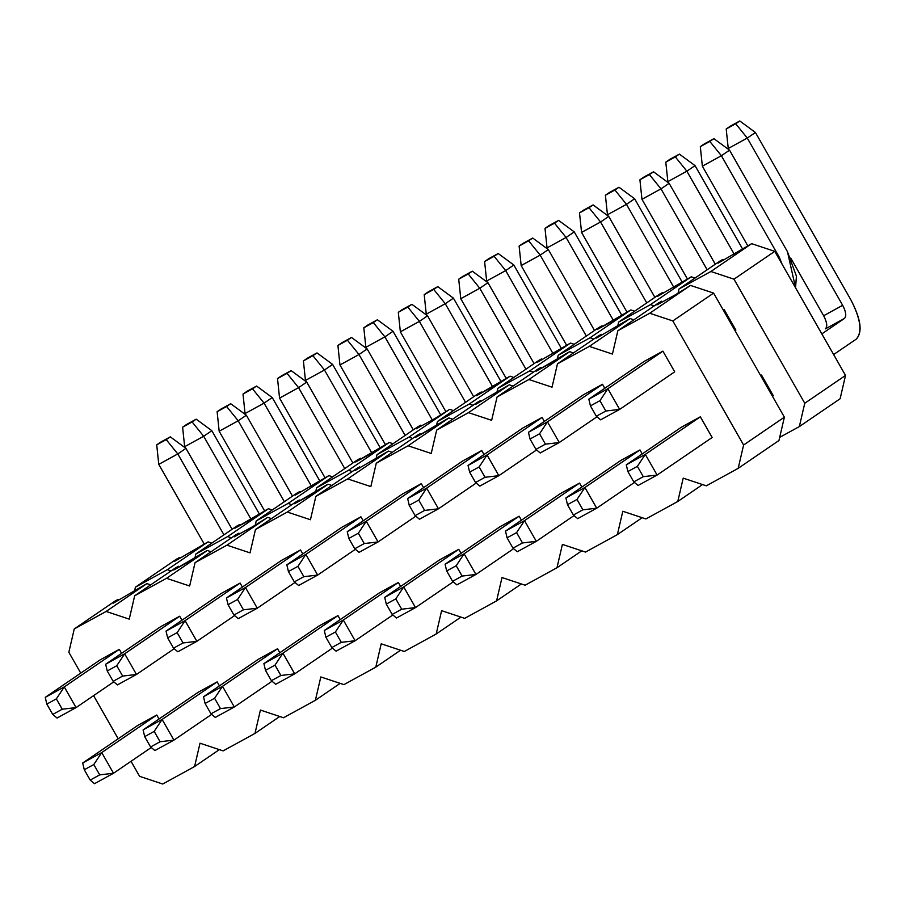 <?xml version="1.0" encoding="UTF-8"?>
<svg xmlns="http://www.w3.org/2000/svg" width="905" height="905" viewBox="0 0 905 905"><rect width="100%" height="100%" fill="white"/><g stroke="black" fill="none" stroke-linecap="round" stroke-linejoin="round"><path stroke-width="1.36" d="M115.037 601.09L118.103 599.415L118.578 600.241L118.103 599.415L113.306 603.137L146.904 583.612L150.671 584.868L146.904 583.612L113.306 603.137L118.103 599.415L115.037 601.09L74.267 628.93L68.837 652.267L80.749 673.128L68.837 652.267L74.267 628.93L115.037 601.09M175.434 567.967L178.5 566.281L178.975 567.107L178.5 566.281L175.434 567.967L134.664 595.795L129.245 619.133L106.123 611.452L74.267 628.93L106.123 611.452L146.904 583.612L106.123 611.452L129.245 619.133L134.664 595.795L175.434 567.967M204.236 552.163L207.302 550.478L211.069 551.733L207.302 550.478L173.703 570.003L178.5 566.281L173.703 570.003L192.72 559.573L204.236 552.163M235.832 534.832L238.897 533.147L239.373 533.984L238.897 533.147L234.101 536.869L253.117 526.439L267.699 517.343L271.466 518.599L267.699 517.343L253.117 526.439L234.101 536.869L238.897 533.147L235.832 534.832L195.061 562.661L189.643 585.999L166.531 578.318L134.664 595.795L166.531 578.318L207.302 550.478L166.531 578.318L189.643 585.999L195.061 562.661L226.929 545.183L195.061 562.661L235.832 534.832M296.229 501.698L299.295 500.013L299.77 500.85L299.295 500.013L296.229 501.698L255.459 529.527L250.04 552.865L226.929 545.183L267.699 517.343L226.929 545.183L250.04 552.865L255.459 529.527L296.229 501.698M325.031 485.894L328.096 484.22L331.864 485.465L328.096 484.22L294.498 503.734L299.295 500.013L294.498 503.734L313.526 493.304L325.031 485.894M356.627 468.564L359.692 466.878L360.167 467.715L359.692 466.878L354.896 470.611L388.494 451.086L392.261 452.33L388.494 451.086L354.896 470.611L359.692 466.878L356.627 468.564L315.856 496.393L310.438 519.73L287.326 512.049L255.459 529.527L287.326 512.049L328.096 484.22L287.326 512.049L310.438 519.73L315.856 496.393L347.724 478.915L315.856 496.393L356.627 468.564M417.035 435.429L420.101 433.744L420.576 434.581L420.101 433.744L417.035 435.429L376.254 463.258L370.835 486.596L347.724 478.915L388.494 451.086L347.724 478.915L370.835 486.596L376.254 463.258L417.035 435.429M445.826 419.637L448.891 417.952L452.658 419.207L448.891 417.952L415.293 437.477L420.101 433.744L415.293 437.477L434.321 427.036L445.826 419.637M477.433 402.295L480.498 400.61L480.974 401.447L480.498 400.61L475.691 404.343L509.289 384.817L513.067 386.073L509.289 384.817L475.691 404.343L480.498 400.61L477.433 402.295L436.663 430.124L431.233 453.462L408.121 445.78L376.254 463.258L408.121 445.78L448.891 417.952L408.121 445.78L431.233 453.462L436.663 430.124L468.519 412.646L436.663 430.124L477.433 402.295M537.83 369.161L540.896 367.487L541.371 368.312L540.896 367.487L537.83 369.161L497.06 397.001L491.641 420.327L468.519 412.646L509.289 384.817L468.519 412.646L491.641 420.327L497.06 397.001L537.83 369.161M566.632 353.369L569.698 351.683L573.465 352.939L569.698 351.683L536.099 371.208L540.896 367.487L536.099 371.208L555.116 360.767L566.632 353.369M598.228 336.027L601.293 334.352L601.768 335.178L601.293 334.352L596.497 338.074L630.095 318.549L633.862 319.804L630.095 318.549L596.497 338.074L601.293 334.352L598.228 336.027L557.457 363.867L552.039 387.204L528.916 379.512L497.06 397.001L528.916 379.512L569.698 351.683L528.916 379.512L552.039 387.204L557.457 363.867L589.325 346.389L557.457 363.867L598.228 336.027M658.625 302.892L661.691 301.218L662.166 302.044L661.691 301.218L656.894 304.94L675.922 294.51L690.492 285.414L713.604 293.096L784.375 417.171L778.956 440.509L784.375 417.171L713.604 293.096L690.492 285.414L675.922 294.51L656.894 304.94L661.691 301.218L658.625 302.892L617.855 330.732L612.436 354.07L589.325 346.389L630.095 318.549L589.325 346.389L612.436 354.07L617.855 330.732L658.625 302.892M662.913 351.151L643.885 361.581L662.913 351.151L674.7 371.831L662.913 351.151L607.866 388.72L588.838 399.162L590.433 405.893L596.327 416.232L605.841 411.017L599.947 400.677L590.433 405.893L599.947 400.677L607.866 388.72L619.665 409.399L605.841 411.017L596.327 416.232L590.433 405.893L588.838 399.162L607.866 388.72L599.947 400.677L605.841 411.017L619.665 409.399L600.637 419.841L596.327 416.232L600.637 419.841L619.665 409.399L674.7 371.831L619.665 409.399L607.866 388.72L662.913 351.151M649.722 313.254L617.855 330.732L649.722 313.254L690.492 285.414L649.722 313.254L672.834 320.936L649.722 313.254M93.588 695.64L118.193 738.785L93.588 695.64M131.033 761.297L139.608 776.332L162.73 784.024L194.586 766.535L200.016 743.209L223.128 750.89L254.984 733.412L260.414 710.074L283.525 717.756L315.393 700.278L320.811 676.94L343.923 684.621L375.79 667.143L381.209 643.806L404.32 651.487L436.187 634.009L441.606 610.671L464.718 618.353L496.585 600.875L502.004 577.537L525.126 585.218L556.982 567.74L562.401 544.403L585.524 552.084L617.38 534.606L622.81 511.268L645.921 518.95L677.788 501.472L683.207 478.134L706.319 485.827L738.186 468.338L743.605 445.011L672.834 320.936L713.604 293.096L672.834 320.936L743.605 445.011L784.375 417.171L743.605 445.011L738.186 468.338L778.956 440.509L738.186 468.338L706.319 485.827L683.207 478.134L677.788 501.472L645.921 518.95L622.81 511.268L617.38 534.606L585.524 552.084L562.401 544.403L556.982 567.74L525.126 585.218L502.004 577.537L496.585 600.875L464.718 618.353L441.606 610.671L436.187 634.009L404.32 651.487L381.209 643.806L375.79 667.143L343.923 684.621L320.811 676.94L315.393 700.278L283.525 717.756L260.414 710.074L254.984 733.412L223.128 750.89L200.016 743.209L194.586 766.535L162.73 784.024L139.608 776.332L131.033 761.297M681.329 427.239L700.357 416.809L712.156 437.488L700.357 416.809L681.329 427.239L626.294 464.819L627.878 471.55L633.783 481.89L643.285 476.675L637.392 466.335L627.878 471.55L637.392 466.335L645.31 454.378L626.294 464.819L645.31 454.378L657.109 475.057L643.285 476.675L633.783 481.89L627.878 471.55L626.294 464.819L681.329 427.239M620.932 460.374L639.959 449.943L642.233 453.937L639.959 449.943L620.932 460.374L565.897 497.954L567.48 504.685L573.374 515.024L582.888 509.809L576.994 499.47L567.48 504.685L576.994 499.47L584.913 487.512L565.897 497.954L584.913 487.512L596.712 508.191L582.888 509.809L573.374 515.024L567.48 504.685L565.897 497.954L620.932 460.374M583.487 394.716L602.504 384.286L604.789 388.279L602.504 384.286L583.487 394.716L528.441 432.296L530.036 439.027L535.93 449.366L545.444 444.151L539.538 433.812L530.036 439.027L539.538 433.812L547.468 421.854L528.441 432.296L547.468 421.854L559.267 442.534L545.444 444.151L535.93 449.366L530.036 439.027L528.441 432.296L583.487 394.716M560.534 493.508L579.562 483.078L581.836 487.06L579.562 483.078L560.534 493.508L505.499 531.077L507.083 537.819L512.977 548.159L522.49 542.943L516.597 532.604L507.083 537.819L516.597 532.604L524.515 520.647L505.499 531.077L524.515 520.647L536.314 541.326L522.49 542.943L512.977 548.159L507.083 537.819L505.499 531.077L560.534 493.508M523.09 427.85L542.106 417.42L544.391 421.413L542.106 417.42L523.09 427.85L468.043 465.43L469.638 472.161L475.532 482.501L485.046 477.286L479.141 466.946L469.638 472.161L479.141 466.946L487.071 454.989L468.043 465.43L487.071 454.989L498.859 475.668L485.046 477.286L475.532 482.501L469.638 472.161L468.043 465.43L523.09 427.85M500.137 526.642L519.165 516.201L521.438 520.194L519.165 516.201L500.137 526.642L445.09 564.211L446.685 570.953L452.579 581.293L462.093 576.066L456.199 565.738L446.685 570.953L456.199 565.738L464.118 553.781L445.09 564.211L464.118 553.781L475.917 574.46L462.093 576.066L452.579 581.293L446.685 570.953L445.09 564.211L500.137 526.642M462.693 460.984L481.709 450.554L483.983 454.548L481.709 450.554L462.693 460.984L407.646 498.553L409.23 505.295L415.135 515.635L424.649 510.42L418.744 500.08L409.23 505.295L418.744 500.08L426.674 488.123L407.646 498.553L426.674 488.123L438.461 508.802L424.649 510.42L415.135 515.635L409.23 505.295L407.646 498.553L462.693 460.984M439.74 559.776L458.756 549.335L461.041 553.328L458.756 549.335L439.74 559.776L384.693 597.345L386.288 604.088L392.182 614.427L401.696 609.201L395.79 598.861L386.288 604.088L395.79 598.861L403.721 586.915L384.693 597.345L403.721 586.915L415.508 607.594L401.696 609.201L392.182 614.427L386.288 604.088L384.693 597.345L439.74 559.776M402.284 494.119L421.311 483.677L423.585 487.671L421.311 483.677L402.284 494.119L347.248 531.688L348.832 538.43L354.737 548.769L364.24 543.554L358.346 533.215L348.832 538.43L358.346 533.215L366.265 521.257L347.248 531.688L366.265 521.257L378.064 541.937L364.24 543.554L354.737 548.769L348.832 538.43L347.248 531.688L402.284 494.119M379.342 592.911L398.358 582.469L400.644 586.463L398.358 582.469L379.342 592.911L324.295 630.48L325.891 637.222L331.784 647.561L341.298 642.335L335.393 631.995L325.891 637.222L335.393 631.995L343.323 620.049L324.295 630.48L343.323 620.049L355.111 640.729L341.298 642.335L331.784 647.561L325.891 637.222L324.295 630.48L379.342 592.911M341.886 527.253L360.914 516.812L363.188 520.805L360.914 516.812L341.886 527.253L286.851 564.822L288.435 571.564L294.329 581.904L303.842 576.677L297.949 566.338L288.435 571.564L297.949 566.338L305.867 554.392L286.851 564.822L305.867 554.392L317.666 575.071L303.842 576.677L294.329 581.904L288.435 571.564L286.851 564.822L341.886 527.253M318.945 626.045L337.961 615.604L340.235 619.597L337.961 615.604L318.945 626.045L263.898 663.614L265.482 670.345L271.387 680.684L280.889 675.469L274.996 665.13L265.482 670.345L274.996 665.13L282.926 653.172L263.898 663.614L282.926 653.172L294.713 673.852L280.889 675.469L271.387 680.684L265.482 670.345L263.898 663.614L318.945 626.045M281.489 560.387L300.517 549.946L302.79 553.939L300.517 549.946L281.489 560.387L226.442 597.956L228.037 604.698L233.931 615.038L243.445 609.812L237.551 599.472L228.037 604.698L237.551 599.472L245.47 587.526L226.442 597.956L245.47 587.526L257.269 608.205L243.445 609.812L233.931 615.038L228.037 604.698L226.442 597.956L281.489 560.387M258.536 659.168L277.564 648.738L279.837 652.731L277.564 648.738L258.536 659.168L203.501 696.748L205.084 703.479L210.989 713.819L220.492 708.604L214.598 698.264L205.084 703.479L214.598 698.264L222.517 686.307L203.501 696.748L222.517 686.307L234.316 706.986L220.492 708.604L210.989 713.819L205.084 703.479L203.501 696.748L258.536 659.168M221.092 593.522L240.119 583.08L242.393 587.074L240.119 583.08L221.092 593.522L166.045 631.09L167.64 637.821L173.534 648.161L183.048 642.946L177.154 632.606L167.64 637.821L177.154 632.606L185.073 620.66L166.045 631.09L185.073 620.66L196.871 641.34L183.048 642.946L173.534 648.161L167.64 637.821L166.045 631.09L221.092 593.522M198.138 692.302L217.166 681.872L219.44 685.866L217.166 681.872L198.138 692.302L143.103 729.883L144.687 736.613L150.581 746.953L160.095 741.738L154.201 731.398L144.687 736.613L154.201 731.398L162.119 719.441L143.103 729.883L162.119 719.441L173.918 740.12L160.095 741.738L150.581 746.953L144.687 736.613L143.103 729.883L198.138 692.302M160.694 626.656L179.71 616.215L181.996 620.208L179.71 616.215L160.694 626.656L105.647 664.225L107.243 670.956L113.136 681.295L122.65 676.08L116.745 665.741L107.243 670.956L116.745 665.741L124.675 653.783L105.647 664.225L124.675 653.783L136.463 674.463L122.65 676.08L113.136 681.295L107.243 670.956L105.647 664.225L160.694 626.656M137.741 725.437L156.769 715.007L159.042 719L156.769 715.007L137.741 725.437L82.694 763.017L84.289 769.748L90.183 780.087L99.697 774.872L93.803 764.533L84.289 769.748L93.803 764.533L101.722 752.575L82.694 763.017L101.722 752.575L113.521 773.255L99.697 774.872L90.183 780.087L84.289 769.748L82.694 763.017L137.741 725.437M100.297 659.779L119.313 649.349L121.598 653.342L119.313 649.349L100.297 659.779L45.25 697.359L46.834 704.09L52.739 714.43L62.253 709.215L56.348 698.875L46.834 704.09L56.348 698.875L64.278 686.918L45.25 697.359L64.278 686.918L76.065 707.597L62.253 709.215L52.739 714.43L46.834 704.09L45.25 697.359L100.297 659.779M219.361 749.634L194.586 766.535L219.361 749.634M279.758 716.5L254.984 733.412L279.758 716.5M340.156 683.366L315.393 700.278L340.156 683.366M400.553 650.231L375.79 667.143L400.553 650.231M460.95 617.097L436.187 634.009L460.95 617.097M521.348 583.974L496.585 600.875L521.348 583.974M581.757 550.84L556.982 567.74L581.757 550.84M642.154 517.705L617.38 534.606L642.154 517.705M702.552 484.571L677.788 501.472L702.552 484.571M638.082 485.499L633.783 481.89L638.082 485.499L657.109 475.057L638.082 485.499M856.288 339.103L833.629 354.556L856.288 339.103C862.533 332.09 860.712 318.967 850.824 299.736L755.426 132.492L747.27 138.058L842.668 305.302C845.96 311.705 846.571 316.083 844.489 318.424L821.842 333.877L844.489 318.424L825.462 328.854C827.543 326.524 826.944 322.146 823.641 315.732L790.732 258.038L823.641 315.732L842.668 305.302L747.27 138.058L735.708 123.759L739.792 120.976L755.426 132.492L850.824 299.736C860.96 319.16 862.782 332.282 856.288 339.103M773.311 395.734L772.474 396.311L773.311 395.734L761.512 375.055L760.675 375.632L761.512 375.055L773.311 395.734M712.156 437.488L657.109 475.057L712.156 437.488M700.357 416.809L645.31 454.378L637.392 466.335L643.285 476.675L657.109 475.057L645.31 454.378L700.357 416.809M728.966 149.744L728.254 148.488L747.27 138.058L728.254 148.488L728.966 149.744M730.278 126.202L739.792 120.976L726.195 128.985L735.708 123.759L726.195 128.985L728.254 148.488L726.195 128.985L730.278 126.202M844.489 318.424C846.65 316.15 846.051 311.773 842.668 305.302L823.641 315.732C827.023 322.214 827.634 326.581 825.462 328.854L844.489 318.424M755.426 132.492L739.792 120.976L735.708 123.759L747.27 138.058L755.426 132.492M577.684 518.633L573.374 515.024L577.684 518.633L596.712 508.191L577.684 518.633M634.439 482.444L596.712 508.191L634.439 482.444M742.677 249.158L695.029 165.626L686.872 171.192L734.272 254.294L686.872 171.192L675.311 156.893L679.395 154.11L695.029 165.626L742.677 249.158M639.959 449.943L584.913 487.512L576.994 499.47L582.888 509.809L596.712 508.191L584.913 487.512L639.959 449.943M668.569 182.878L667.856 181.622L686.872 171.192L667.856 181.622L668.569 182.878M669.881 159.337L679.395 154.11L665.797 162.119L675.311 156.893L665.797 162.119L667.856 181.622L665.797 162.119L669.881 159.337M695.029 165.626L679.395 154.11L675.311 156.893L686.872 171.192L695.029 165.626M517.287 551.756L512.977 548.159L517.287 551.756L536.314 541.326L517.287 551.756M574.042 515.579L536.314 541.326L574.042 515.579M682.28 282.292L634.631 198.761L626.475 204.326L673.874 287.428L626.475 204.326L614.914 190.027L618.986 187.245L634.631 198.761L682.28 282.292M579.562 483.078L524.515 520.647L516.597 532.604L522.49 542.943L536.314 541.326L524.515 520.647L579.562 483.078M608.16 216.001L607.459 214.757L626.475 204.326L607.459 214.757L608.16 216.001M609.484 192.46L618.986 187.245L605.4 195.242L614.914 190.027L605.4 195.242L607.459 214.757L605.4 195.242L609.484 192.46M634.631 198.761L618.986 187.245L614.914 190.027L626.475 204.326L634.631 198.761M456.889 584.89L452.579 581.293L456.889 584.89L475.917 574.46L456.889 584.89M513.633 548.702L475.917 574.46L513.633 548.702M621.882 315.415L574.234 231.884L566.077 237.461L613.477 320.562L566.077 237.461L554.516 223.162L558.589 220.379L574.234 231.884L621.882 315.415M519.165 516.201L464.118 553.781L456.199 565.738L462.093 576.066L475.917 574.46L464.118 553.781L519.165 516.201M547.763 249.135L547.05 247.891L566.077 237.461L547.05 247.891L547.763 249.135M549.075 225.594L558.589 220.379L545.002 228.377L554.516 223.162L545.002 228.377L547.05 247.891L545.002 228.377L549.075 225.594M574.234 231.884L558.589 220.379L554.516 223.162L566.077 237.461L574.234 231.884M396.492 618.025L392.182 614.427L396.492 618.025L415.508 607.594L396.492 618.025M453.235 581.836L415.508 607.594L453.235 581.836M561.473 348.549L513.836 265.018L505.68 270.584L553.079 353.697L505.68 270.584L494.119 256.296L498.191 253.513L513.836 265.018L561.473 348.549M458.756 549.335L403.721 586.915L395.79 598.861L401.696 609.201L415.508 607.594L403.721 586.915L458.756 549.335M487.365 282.27L486.652 281.025L505.68 270.584L486.652 281.025L487.365 282.27M488.677 258.728L498.191 253.513L484.605 261.511L494.119 256.296L484.605 261.511L486.652 281.025L484.605 261.511L488.677 258.728M513.836 265.018L498.191 253.513L494.119 256.296L505.68 270.584L513.836 265.018M336.094 651.159L331.784 647.561L336.094 651.159L355.111 640.729L336.094 651.159M392.838 614.97L355.111 640.729L392.838 614.97M501.076 381.684L453.439 298.152L445.283 303.718L492.682 386.82L445.283 303.718L433.71 289.43L437.794 286.647L453.439 298.152L501.076 381.684M398.358 582.469L343.323 620.049L335.393 631.995L341.298 642.335L355.111 640.729L343.323 620.049L398.358 582.469M426.968 315.404L426.255 314.159L445.283 303.718L426.255 314.159L426.968 315.404M428.28 291.863L437.794 286.647L424.207 294.645L433.71 289.43L424.207 294.645L426.255 314.159L424.207 294.645L428.28 291.863M453.439 298.152L437.794 286.647L433.71 289.43L445.283 303.718L453.439 298.152M275.697 684.293L271.387 680.684L275.697 684.293L294.713 673.852L275.697 684.293M332.44 648.104L294.713 673.852L332.44 648.104M440.678 414.818L393.03 331.287L384.885 336.852L432.285 419.954L384.885 336.852L373.313 322.565L377.396 319.782L393.03 331.287L440.678 414.818M337.961 615.604L282.926 653.172L274.996 665.13L280.889 675.469L294.713 673.852L282.926 653.172L337.961 615.604M366.57 348.538L365.858 347.294L384.885 336.852L365.858 347.294L366.57 348.538M367.882 324.997L377.396 319.782L363.81 327.78L373.313 322.565L363.81 327.78L365.858 347.294L363.81 327.78L367.882 324.997M393.03 331.287L377.396 319.782L373.313 322.565L384.885 336.852L393.03 331.287M215.288 717.427L210.989 713.819L215.288 717.427L234.316 706.986L215.288 717.427M272.043 681.239L234.316 706.986L272.043 681.239M380.281 447.952L332.633 364.421L324.476 369.987L371.887 453.088L324.476 369.987L312.915 355.699L316.999 352.916L332.633 364.421L380.281 447.952M277.564 648.738L222.517 686.307L214.598 698.264L220.492 708.604L234.316 706.986L222.517 686.307L277.564 648.738M306.173 381.672L305.46 380.428L324.476 369.987L305.46 380.428L306.173 381.672M307.485 358.131L316.999 352.916L303.401 360.914L312.915 355.699L303.401 360.914L305.46 380.428L303.401 360.914L307.485 358.131M332.633 364.421L316.999 352.916L312.915 355.699L324.476 369.987L332.633 364.421M154.891 750.562L150.581 746.953L154.891 750.562L173.918 740.12L154.891 750.562M211.646 714.373L173.918 740.12L211.646 714.373M319.884 481.087L272.235 397.555L264.079 403.121L311.478 486.223L264.079 403.121L252.518 388.833L256.59 386.05L272.235 397.555L319.884 481.087M217.166 681.872L162.119 719.441L154.201 731.398L160.095 741.738L173.918 740.12L162.119 719.441L217.166 681.872M245.764 414.807L245.063 413.551L264.079 403.121L245.063 413.551L245.764 414.807M247.088 391.265L256.59 386.05L243.004 394.048L252.518 388.833L243.004 394.048L245.063 413.551L243.004 394.048L247.088 391.265M272.235 397.555L256.59 386.05L252.518 388.833L264.079 403.121L272.235 397.555M94.493 783.696L90.183 780.087L94.493 783.696L113.521 773.255L94.493 783.696M151.237 747.507L113.521 773.255L151.237 747.507M259.486 514.221L211.838 430.69L203.682 436.255L251.081 519.357L203.682 436.255L192.12 421.956L196.193 419.173L211.838 430.69L259.486 514.221M156.769 715.007L101.722 752.575L93.803 764.533L99.697 774.872L113.521 773.255L101.722 752.575L156.769 715.007M185.367 447.941L184.654 446.685L203.682 436.255L184.654 446.685L185.367 447.941M186.679 424.4L196.193 419.173L182.606 427.183L192.12 421.956L182.606 427.183L184.654 446.685L182.606 427.183L186.679 424.4M211.838 430.69L196.193 419.173L192.12 421.956L203.682 436.255L211.838 430.69M735.867 330.087L735.03 330.653L735.867 330.087L724.068 309.408L723.186 309.883L724.068 309.408L735.867 330.087M795.552 287.801L787.486 251.748L729.543 150.162L721.387 155.728L779.329 257.314L782.067 264.158L779.329 257.314L721.387 155.728L709.825 141.44L713.898 138.657L729.543 150.162L787.486 251.748L796.411 276.127L795.552 287.801M643.885 361.581L588.838 399.162L643.885 361.581M747.813 245.843L702.359 166.169L721.387 155.728L702.359 166.169L747.813 245.843M704.384 143.872L713.898 138.657L700.312 146.655L709.825 141.44L700.312 146.655L702.359 166.169L700.312 146.655L704.384 143.872M778.447 257.801L779.329 257.314L778.447 257.801M729.543 150.162L713.898 138.657L709.825 141.44L721.387 155.728L729.543 150.162M540.24 452.975L535.93 449.366L540.24 452.975L559.267 442.534L540.24 452.975M596.983 416.786L559.267 442.534L596.983 416.786M715.289 264.215L669.134 183.296L660.989 188.862L707.144 269.781L660.989 188.862L649.417 174.575L653.5 171.792L669.134 183.296L715.289 264.215M602.504 384.286L547.468 421.854L539.538 433.812L545.444 444.151L559.267 442.534L547.468 421.854L602.504 384.286M687.415 278.978L641.962 199.304L660.989 188.862L641.962 199.304L687.415 278.978M643.987 177.007L653.5 171.792L639.914 179.79L649.417 174.575L639.914 179.79L641.962 199.304L639.914 179.79L643.987 177.007M669.134 183.296L653.5 171.792L649.417 174.575L660.989 188.862L669.134 183.296M479.842 486.109L475.532 482.501L479.842 486.109L498.859 475.668L479.842 486.109M536.586 449.921L498.859 475.668L536.586 449.921M654.892 297.349L608.737 216.431L600.581 221.997L646.747 302.915L600.581 221.997L589.019 207.709L593.103 204.926L608.737 216.431L654.892 297.349M542.106 417.42L487.071 454.989L479.141 466.946L485.046 477.286L498.859 475.668L487.071 454.989L542.106 417.42M627.018 312.112L581.564 232.427L600.581 221.997L581.564 232.427L627.018 312.112M583.589 210.141L593.103 204.926L579.505 212.924L589.019 207.709L579.505 212.924L581.564 232.427L579.505 212.924L583.589 210.141M608.737 216.431L593.103 204.926L589.019 207.709L600.581 221.997L608.737 216.431M419.445 519.232L415.135 515.635L419.445 519.232L438.461 508.802L419.445 519.232M476.188 483.055L438.461 508.802L476.188 483.055M594.495 330.483L548.34 249.565L540.183 255.131L586.338 336.049L540.183 255.131L528.622 240.832L532.706 238.049L548.34 249.565L594.495 330.483M481.709 450.554L426.674 488.123L418.744 500.08L424.649 510.42L438.461 508.802L426.674 488.123L481.709 450.554M566.609 345.246L521.167 265.561L540.183 255.131L521.167 265.561L566.609 345.246M523.192 243.275L532.706 238.049L519.108 246.058L528.622 240.832L519.108 246.058L521.167 265.561L519.108 246.058L523.192 243.275M548.34 249.565L532.706 238.049L528.622 240.832L540.183 255.131L548.34 249.565M359.036 552.367L354.737 548.769L359.036 552.367L378.064 541.937L359.036 552.367M415.791 516.189L378.064 541.937L415.791 516.189M534.097 363.618L487.942 282.699L479.786 288.265L525.941 369.183L479.786 288.265L468.224 273.966L472.297 271.183L487.942 282.699L534.097 363.618M421.311 483.677L366.265 521.257L358.346 533.215L364.24 543.554L378.064 541.937L366.265 521.257L421.311 483.677M506.212 378.381L460.769 298.695L479.786 288.265L460.769 298.695L506.212 378.381M462.794 276.41L472.297 271.183L458.711 279.193L468.224 273.966L458.711 279.193L460.769 298.695L458.711 279.193L462.794 276.41M487.942 282.699L472.297 271.183L468.224 273.966L479.786 288.265L487.942 282.699M298.639 585.501L294.329 581.904L298.639 585.501L317.666 575.071L298.639 585.501M355.394 549.312L317.666 575.071L355.394 549.312M473.7 396.752L427.545 315.822L419.388 321.399L465.543 402.318L419.388 321.399L407.827 307.1L411.899 304.318L427.545 315.822L473.7 396.752M360.914 516.812L305.867 554.392L297.949 566.338L303.842 576.677L317.666 575.071L305.867 554.392L360.914 516.812M445.814 411.515L400.361 331.83L419.388 321.399L400.361 331.83L445.814 411.515M402.386 309.533L411.899 304.318L398.313 312.315L407.827 307.1L398.313 312.315L400.361 331.83L398.313 312.315L402.386 309.533M427.545 315.822L411.899 304.318L407.827 307.1L419.388 321.399L427.545 315.822M238.241 618.635L233.931 615.038L238.241 618.635L257.269 608.205L238.241 618.635M294.985 582.447L257.269 608.205L294.985 582.447M413.302 429.875L367.147 348.957L358.991 354.522L405.146 435.452L358.991 354.522L347.43 340.235L351.502 337.452L367.147 348.957L413.302 429.875M300.517 549.946L245.47 587.526L237.551 599.472L243.445 609.812L257.269 608.205L245.47 587.526L300.517 549.946M385.417 444.649L339.963 364.964L358.991 354.522L339.963 364.964L385.417 444.649M341.988 342.667L351.502 337.452L337.916 345.45L347.43 340.235L337.916 345.45L339.963 364.964L337.916 345.45L341.988 342.667M367.147 348.957L351.502 337.452L347.43 340.235L358.991 354.522L367.147 348.957M177.844 651.77L173.534 648.161L177.844 651.77L196.871 641.34L177.844 651.77M234.587 615.581L196.871 641.34L234.587 615.581M352.905 463.009L306.75 382.091L298.593 387.657L344.748 468.575L298.593 387.657L287.032 373.369L291.105 370.586L306.75 382.091L352.905 463.009M240.119 583.08L185.073 620.66L177.154 632.606L183.048 642.946L196.871 641.34L185.073 620.66L240.119 583.08M325.019 477.783L279.566 398.098L298.593 387.657L279.566 398.098L325.019 477.783M281.591 375.801L291.105 370.586L277.518 378.584L287.032 373.369L277.518 378.584L279.566 398.098L277.518 378.584L281.591 375.801M306.75 382.091L291.105 370.586L287.032 373.369L298.593 387.657L306.75 382.091M117.446 684.904L113.136 681.295L117.446 684.904L136.463 674.463L117.446 684.904M174.19 648.715L136.463 674.463L174.19 648.715M292.496 496.144L246.341 415.225L238.196 420.791L284.351 501.709L238.196 420.791L226.623 406.503L230.707 403.721L246.341 415.225L292.496 496.144M179.71 616.215L124.675 653.783L116.745 665.741L122.65 676.08L136.463 674.463L124.675 653.783L179.71 616.215M264.622 510.918L219.168 431.233L238.196 420.791L219.168 431.233L264.622 510.918M221.193 408.936L230.707 403.721L217.121 411.718L226.623 406.503L217.121 411.718L219.168 431.233L217.121 411.718L221.193 408.936M246.341 415.225L230.707 403.721L226.623 406.503L238.196 420.791L246.341 415.225M57.049 718.038L52.739 714.43L57.049 718.038L76.065 707.597L57.049 718.038M113.792 681.85L76.065 707.597L113.792 681.85M232.099 529.278L185.944 448.36L177.787 453.925L223.942 534.844L177.787 453.925L166.226 439.638L170.31 436.855L185.944 448.36L232.099 529.278M119.313 649.349L64.278 686.918L56.348 698.875L62.253 709.215L76.065 707.597L64.278 686.918L119.313 649.349M204.225 544.041L158.771 464.367L177.787 453.925L158.771 464.367L204.225 544.041M160.796 442.07L170.31 436.855L156.712 444.853L166.226 439.638L156.712 444.853L158.771 464.367L156.712 444.853L160.796 442.07M185.944 448.36L170.31 436.855L166.226 439.638L177.787 453.925L185.944 448.36M176.192 559.347L179.258 557.661L179.733 558.498L179.258 557.661L174.461 561.394L208.06 541.869L211.827 543.124L208.06 541.869L174.461 561.394L179.258 557.661L176.192 559.347L135.422 587.175L134.46 591.327L135.422 587.175L176.192 559.347M236.59 526.212L239.655 524.527L240.13 525.364L239.655 524.527L236.59 526.212L195.819 554.041L194.858 558.193L195.819 554.041L236.59 526.212M265.391 510.42L268.457 508.734L272.224 509.99L268.457 508.734L234.859 528.26L239.655 524.527L234.859 528.26L253.886 517.818L265.391 510.42M296.987 493.078L300.053 491.404L300.528 492.23L300.053 491.404L295.256 495.126L328.854 475.6L332.621 476.856L328.854 475.6L295.256 495.126L300.053 491.404L296.987 493.078L256.217 520.918L255.255 525.07L256.217 520.918L288.084 503.429L256.217 520.918L296.987 493.078M357.396 459.944L360.462 458.269L360.937 459.095L360.462 458.269L357.396 459.944L316.614 487.784L315.653 491.935L316.614 487.784L357.396 459.944M386.186 444.151L389.252 442.466L393.019 443.722L389.252 442.466L355.654 461.991L360.462 458.269L355.654 461.991L374.681 451.561L386.186 444.151M417.793 426.809L420.859 425.135L421.334 425.961L420.859 425.135L416.051 428.857L435.079 418.427L449.649 409.332L453.428 410.587L449.649 409.332L435.079 418.427L416.051 428.857L420.859 425.135L417.793 426.809L377.023 454.649L376.05 458.801L377.023 454.649L408.879 437.172L377.023 454.649L417.793 426.809M478.191 393.686L481.256 392.001L481.731 392.827L481.256 392.001L478.191 393.686L437.42 421.515L436.448 425.667L437.42 421.515L478.191 393.686M506.992 377.883L510.058 376.197L513.825 377.453L510.058 376.197L476.46 395.723L481.256 392.001L476.46 395.723L495.476 385.292L506.992 377.883M538.588 360.552L541.654 358.866L542.129 359.704L541.654 358.866L536.857 362.588L570.455 343.074L574.223 344.319L570.455 343.074L536.857 362.588L541.654 358.866L538.588 360.552L497.818 388.381L496.856 392.532L497.818 388.381L529.685 370.903L497.818 388.381L538.588 360.552M598.986 327.418L602.051 325.732L602.526 326.569L602.051 325.732L598.986 327.418L558.215 355.246L557.254 359.398L558.215 355.246L598.986 327.418M627.787 311.614L630.853 309.94L634.62 311.184L630.853 309.94L597.255 329.465L602.051 325.732L597.255 329.465L616.282 319.024L627.787 311.614M659.383 294.283L662.449 292.598L662.924 293.435L662.449 292.598L657.652 296.331L691.25 276.806L695.017 278.05L691.25 276.806L657.652 296.331L662.449 292.598L659.383 294.283L618.613 322.112L617.651 326.264L618.613 322.112L650.48 304.634L618.613 322.112L659.383 294.283M719.78 261.149L722.857 259.464L723.333 260.301L722.857 259.464L718.05 263.197L751.648 243.671L774.759 251.352L845.53 375.428L840.112 398.766L845.53 375.428L774.759 251.352L751.648 243.671L718.05 263.197L722.857 259.464L719.78 261.149L679.01 288.978L678.049 293.13L679.01 288.978L719.78 261.149M710.878 271.5L679.01 288.978L710.878 271.5L751.648 243.671L710.878 271.5L733.989 279.181L710.878 271.5M654.247 305.89L650.48 304.634L691.25 276.806L650.48 304.634L654.247 305.89M593.85 339.024L590.083 337.769L558.215 355.246L590.083 337.769L630.853 309.94L590.083 337.769L593.85 339.024M533.452 372.159L529.685 370.903L570.455 343.074L529.685 370.903L533.452 372.159M473.055 405.282L469.276 404.037L437.42 421.515L469.276 404.037L510.058 376.197L469.276 404.037L473.055 405.282M412.646 438.416L408.879 437.172L449.649 409.332L408.879 437.172L412.646 438.416M352.249 471.55L348.482 470.295L316.614 487.784L348.482 470.295L389.252 442.466L348.482 470.295L352.249 471.55M291.851 504.685L288.084 503.429L328.854 475.6L288.084 503.429L291.851 504.685M231.454 537.819L227.687 536.563L195.819 554.041L227.687 536.563L268.457 508.734L227.687 536.563L231.454 537.819M171.056 570.953L167.289 569.698L135.422 587.175L167.289 569.698L208.06 541.869L167.289 569.698L171.056 570.953M779.68 437.375L799.341 426.594L804.76 403.257L733.989 279.181L774.759 251.352L733.989 279.181L804.76 403.257L845.53 375.428L804.76 403.257L799.341 426.594L840.112 398.766L799.341 426.594L779.68 437.375M760.63 375.541L761.512 375.055L760.63 375.541"/></g></svg>

